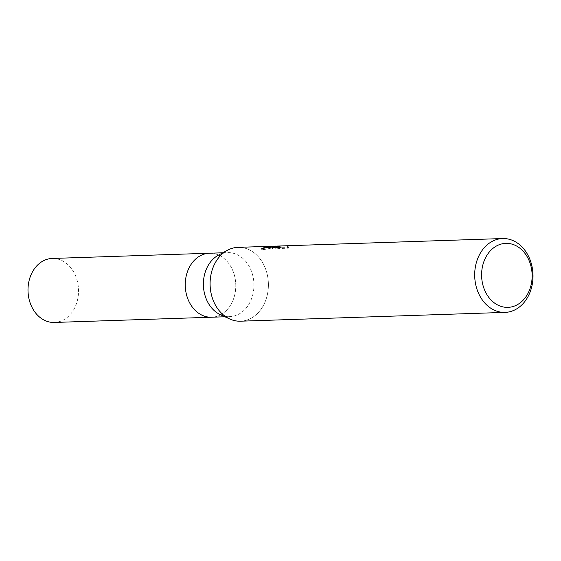 <?xml version="1.0" encoding="UTF-8"?>
<svg xmlns="http://www.w3.org/2000/svg" width="561" height="561" viewBox="0 0 561 561"><rect width="100%" height="100%" fill="white"/><g stroke="black" fill="none" stroke-linecap="round" stroke-linejoin="round"><path stroke-width="0.42" stroke-dasharray="2.81 2.1" d="M218.404 255.164A32.012 25.266 -91.9 0 1 226.546 252.688A32.012 25.266 -91.9 0 1 227.598 252.625A32.012 25.266 -91.9 0 1 253.888 283.109A32.012 25.266 -91.9 0 1 230.781 316.558A32.012 25.266 -91.9 0 1 229.73 316.621A32.012 25.266 -91.9 0 1 220.389 314.693M209.302 253.235L209.456 253.228A32.012 25.266 -91.9 0 1 235.739 283.719A32.012 25.266 -91.9 0 1 212.64 317.161A32.012 25.266 -91.9 0 1 211.581 317.224A32.012 25.259 -91.9 0 1 185.298 286.734A32.012 25.259 -91.9 0 1 208.397 253.292A32.012 25.259 -91.9 0 1 209.456 253.228A32.012 25.259 -91.9 0 1 235.739 283.719A32.012 25.259 -91.9 0 1 212.64 317.161A32.012 25.259 -91.9 0 1 211.581 317.224L211.427 317.224M238.018 247.352A36.942 29.151 -91.9 0 1 268.347 282.527A36.942 29.151 -91.9 0 1 241.693 321.116A36.942 29.151 -91.9 0 1 229.701 318.971A36.942 29.151 -91.9 0 1 210.116 285.24A36.942 29.151 -91.9 0 1 227.415 250.283A36.942 29.151 -91.9 0 1 236.798 247.422A36.942 29.151 -91.9 0 1 268.305 281.755A36.942 29.151 -91.9 0 1 241.693 321.116A36.942 29.151 -91.9 0 1 240.48 321.194M276.889 246.083L275.535 246.104M270.192 246.3L271.279 246.286M272.688 246.265L281.194 246.349L273.943 246.588L279.364 247.212L288.312 246.917L287.358 246.055L278.137 246.013M273.586 247.541L271.903 248.341L274.027 248.796A35.708 28.176 -91.9 0 1 277.029 247.808L275.753 247.66L278.179 247.247L287.351 247.331L287.358 246.055M277.029 247.808L276.952 246.567M287.442 247.303L288.389 248.207L279.448 248.502L279.364 247.212M288.396 248.207L288.312 246.917M273.761 246.181L273.291 246.216M279.448 248.502L274.027 247.843L281.278 247.597L268.214 247.576L261.77 250.01L275.241 247.345L278.754 247.373L278.67 246.132M261.77 250.01L261.678 248.719M278.754 247.373L274.147 247.45M274.027 248.796L273.943 247.534M274.027 247.843L273.943 246.588M281.278 247.597L281.194 246.349M269 247.562L268.95 246.77M52.208 258.46A32.019 25.266 -91.9 0 1 78.491 288.95A32.019 25.266 -91.9 0 1 55.392 322.393A32.019 25.266 -91.9 0 1 54.333 322.456M222.801 252.787L227.598 252.625M288.347 246.742L288.431 248.025M271.819 247.092L271.903 248.341M275.703 246.917L275.753 247.66M268.214 247.576L275.241 247.345M275.816 247.324L278.179 247.247M261.671 248.656L261.763 249.94M224.926 316.776L229.73 316.621"/><path stroke-width="0.84" d="M224.926 316.776L211.581 317.224A32.012 25.266 -91.9 0 1 185.298 286.734A32.012 25.266 -91.9 0 1 208.397 253.292A32.012 25.266 -91.9 0 1 209.456 253.228L222.801 252.787M504.753 243.432A32.019 25.266 -91.9 0 1 532.052 273.186A32.019 25.266 -91.9 0 1 508.995 307.302A32.019 25.266 -91.9 0 1 481.689 277.541A32.019 25.266 -91.9 0 1 504.753 243.432M501.401 238.614A36.942 29.151 -91.9 0 1 502.621 238.544A36.942 29.151 -91.9 0 1 532.95 273.726A36.942 29.151 -91.9 0 1 506.295 312.316A36.942 29.151 -91.9 0 1 505.075 312.386A36.942 29.151 -91.9 0 1 474.746 277.204A36.942 29.151 -91.9 0 1 501.401 238.614M505.075 312.386L240.48 321.194A36.942 29.151 -91.9 0 1 210.144 286.012A36.942 29.151 -91.9 0 1 236.798 247.422A36.942 29.151 -91.9 0 1 238.018 247.352L270.192 246.3M275.535 246.104L268.179 246.349M271.279 246.286L272.688 246.265M502.621 238.544L276.889 246.083M275.795 246.51L276.952 246.567A36.942 29.151 88.1 0 0 273.943 247.534L271.819 247.092L274.448 246.181L276.868 246.097L275.795 246.51M273.291 246.216L261.678 248.719L266.713 246.433L273.291 246.216M274.147 247.45L273.586 247.541M268.95 246.77L268.922 246.363M229.54 318.893L220.389 314.693A32.012 25.266 -91.9 0 1 203.412 285.465A32.012 25.266 -91.9 0 1 218.404 255.164L227.261 250.367M211.427 317.224L54.333 322.456A32.019 25.266 -91.9 0 1 28.05 291.965A32.019 25.266 -91.9 0 1 51.149 258.523A32.019 25.266 -91.9 0 1 52.208 258.46L209.302 253.235M275.213 246.111L275.774 246.09M275.668 246.426L275.703 246.917"/></g></svg>
